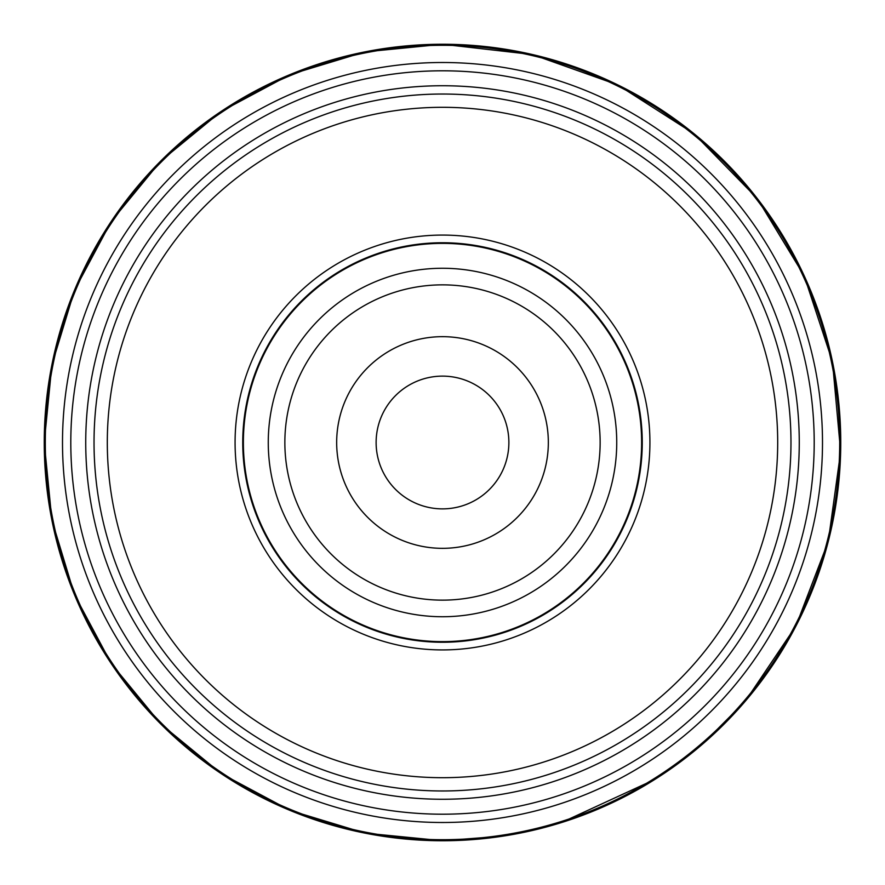 <?xml version="1.0" encoding="UTF-8"?>
<svg xmlns="http://www.w3.org/2000/svg" width="885" height="885" viewBox="0 0 885 885"><rect width="100%" height="100%" fill="white"/><g stroke="black" fill="none" stroke-linecap="round" stroke-linejoin="round"><path stroke-width="1.33" d="M442.5 107.306A335.194 335.194 0 0 1 777.694 442.5A335.194 335.194 0 0 1 442.5 777.694A335.194 335.194 0 0 1 107.306 442.5A335.194 335.194 0 0 1 442.5 107.306M442.5 94.031A348.469 348.469 0 0 1 790.969 442.5A348.469 348.469 0 0 1 442.5 790.969A348.469 348.469 0 0 1 94.031 442.5A348.469 348.469 0 0 1 442.5 94.031M442.5 62.503A379.997 379.997 0 0 0 62.503 442.5A379.997 379.997 0 0 0 442.5 822.497A379.997 379.997 0 0 0 822.497 442.5A379.997 379.997 0 0 0 442.5 62.503M442.5 235.078A207.422 207.422 0 0 0 235.078 442.5A207.422 207.422 0 0 0 442.5 649.922A207.422 207.422 0 0 0 649.922 442.5A207.422 207.422 0 0 0 442.5 235.078M442.5 242.744A199.756 199.756 0 0 1 642.256 442.5A199.756 199.756 0 0 1 442.5 642.256A199.756 199.756 0 0 1 242.744 442.5A199.756 199.756 0 0 1 442.5 242.744M442.5 243.375A199.125 199.125 0 0 0 243.375 442.5A199.125 199.125 0 0 0 442.5 641.625A199.125 199.125 0 0 0 641.625 442.5A199.125 199.125 0 0 0 442.5 243.375M442.5 284.859A157.641 157.641 0 0 1 600.141 442.5A157.641 157.641 0 0 1 442.5 600.141A157.641 157.641 0 0 1 284.859 442.5A157.641 157.641 0 0 1 442.5 284.859M442.5 336.665A105.835 105.835 0 0 0 336.665 442.5A105.835 105.835 0 0 0 442.5 548.335A105.835 105.835 0 0 0 548.335 442.5A105.835 105.835 0 0 0 442.5 336.665M442.5 376.125A66.375 66.375 0 0 0 376.125 442.5A66.375 66.375 0 0 0 442.5 508.875A66.375 66.375 0 0 0 508.875 442.5A66.375 66.375 0 0 0 442.5 376.125M616.734 442.5A174.234 174.234 0 0 0 442.5 268.266A174.234 174.234 0 0 0 268.266 442.5A174.234 174.234 0 0 0 442.5 616.734A174.234 174.234 0 0 0 616.734 442.5M442.5 85.734A356.766 356.766 0 0 0 85.734 442.5A356.766 356.766 0 0 0 442.5 799.266A356.766 356.766 0 0 0 799.266 442.5A356.766 356.766 0 0 0 442.5 85.734M442.5 70.8A371.7 371.7 0 0 0 70.8 442.5A371.7 371.7 0 0 0 442.5 814.2A371.7 371.7 0 0 0 814.2 442.5A371.7 371.7 0 0 0 442.5 70.8M702.546 744.119L745.336 701.141L795.914 626.082L828.238 541.543L840.639 451.881L832.475 361.744L804.166 275.766L757.184 198.406L693.94 133.657L617.708 84.86L532.427 54.538L442.5 44.25A398.25 398.25 0 0 0 44.25 442.5A398.25 398.25 0 0 0 442.5 840.75A398.25 398.25 0 0 0 840.75 442.5A398.25 398.25 0 0 0 442.5 44.25L364.808 51.905L290.103 74.561L221.25 111.366L160.904 160.893L111.366 221.239L74.572 290.092L51.905 364.797L44.25 442.489L51.905 520.181L74.561 594.886L111.355 663.739L160.882 724.096L221.228 773.623L290.081 810.428L364.797 833.095L442.5 840.75L502.968 836.137M442.5 45.301A397.199 397.199 0 0 0 45.301 442.5A397.199 397.199 0 0 0 442.5 839.699A397.199 397.199 0 0 0 839.699 442.5A397.199 397.199 0 0 0 442.5 45.301M654.546 779.608L561.123 822.674"/></g></svg>
